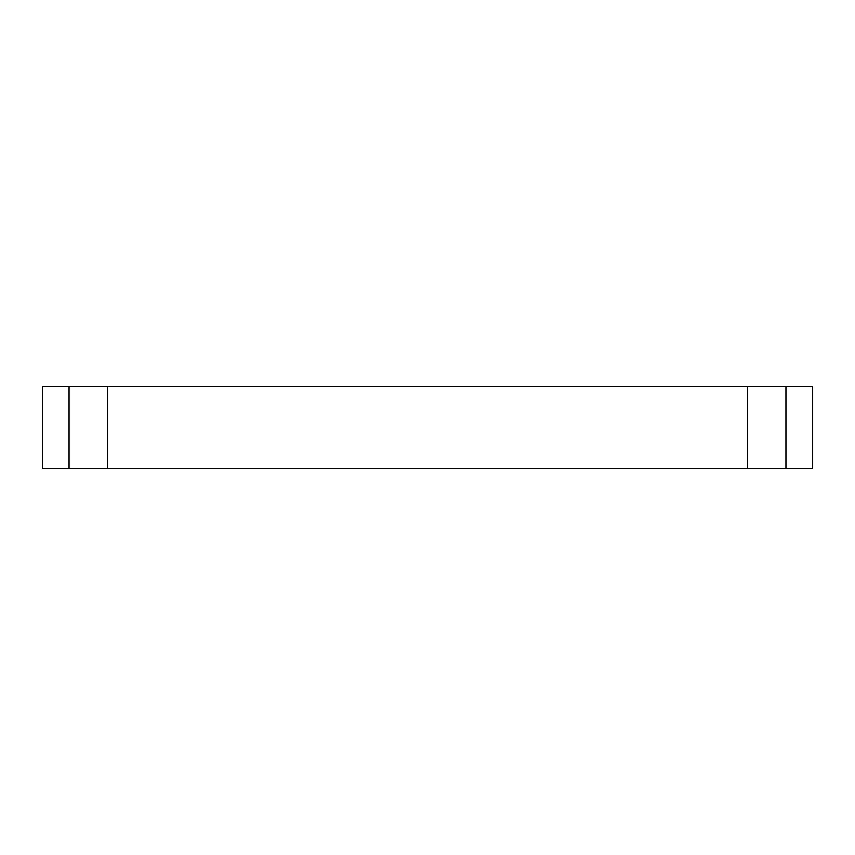 <?xml version="1.0" encoding="UTF-8"?>
<svg xmlns="http://www.w3.org/2000/svg" width="855" height="855" viewBox="0 0 855 855"><rect width="100%" height="100%" fill="white"/><g stroke="black" fill="none" stroke-linecap="round" stroke-linejoin="round"><path stroke-width="1.28" d="M785.927 468.508L785.927 386.492L812.25 386.492L812.25 468.508L42.75 468.508L42.75 386.492L69.073 386.492L69.073 468.508M785.927 386.492L747.559 386.492L747.559 468.508M107.441 468.508L107.441 386.492L69.073 386.492M107.441 386.492L747.559 386.492"/></g></svg>
